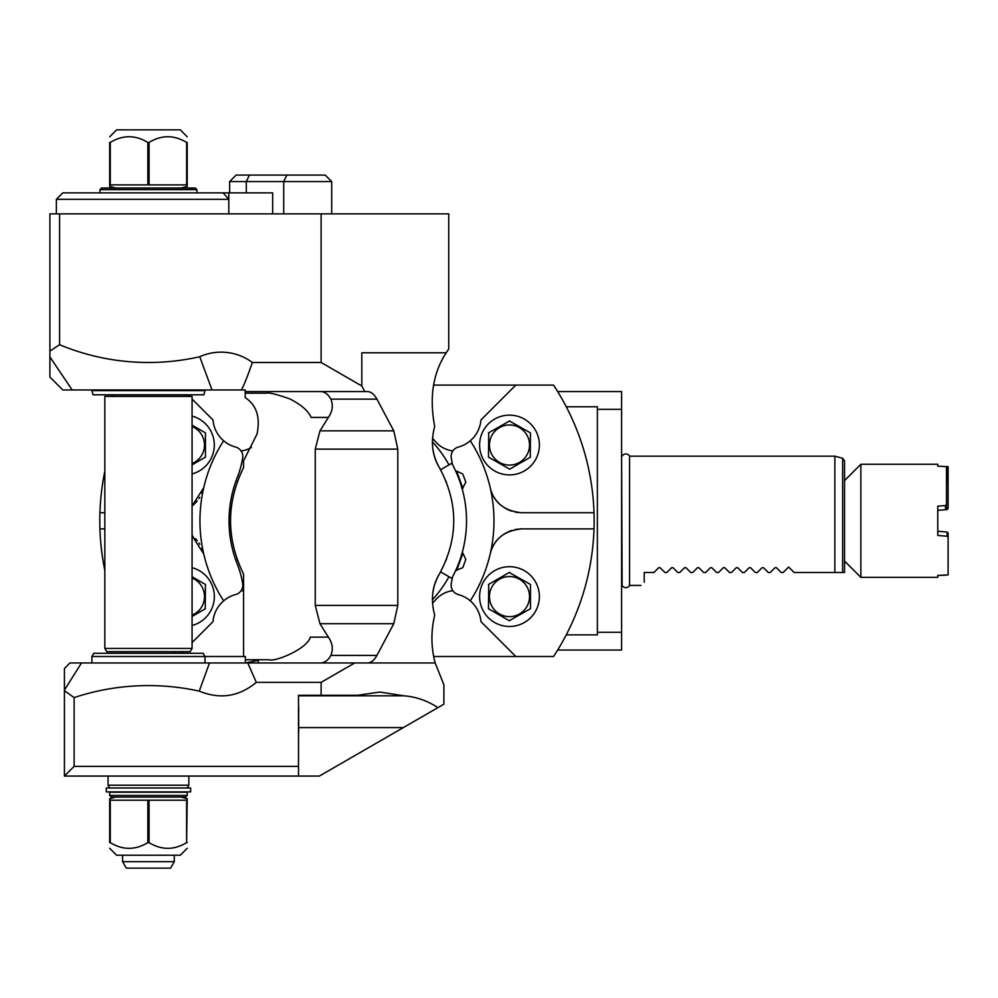 <?xml version="1.0" encoding="UTF-8"?>
<svg xmlns="http://www.w3.org/2000/svg" width="998" height="998" viewBox="0 0 998 998"><rect width="100%" height="100%" fill="white"/><g stroke="black" fill="none" stroke-linecap="round" stroke-linejoin="round"><path stroke-width="1.5" d="M435.203 583.131A51.696 51.696 0 0 1 439.307 574.124C432.146 585.988 430.6 599.698 434.691 615.255C430.862 631.31 431.024 647.215 435.178 662.971L443.898 684.803L443.898 704.176L319.385 776.057L273.951 776.057M298.502 766.364L298.502 776.057L64.433 776.057L74.126 766.364L298.502 766.364L298.502 695.282L321.119 695.282L321.119 682.358L354.702 662.971L247.791 662.971L256.311 682.358C239.046 696.679 220.022 699.598 199.238 691.127L209.505 662.971L247.791 662.971L245.371 662.971L245.371 656.509L204.989 656.509L204.989 662.971M101.596 776.057L195.296 776.057M257.659 776.057L258.295 776.057M81.487 662.971L64.433 690.067L64.433 668.473L69.935 662.971L209.505 662.971M435.178 662.971L354.702 662.971M256.311 682.358L321.119 682.358M199.238 691.127A235.865 235.865 0 0 0 74.126 697.602L74.126 766.364M74.126 697.602L64.433 690.716L64.433 776.057M64.433 690.067L64.433 690.716M298.627 695.806L403.878 695.806L379.876 692.051L357.496 695.282L321.119 695.282M403.878 695.806C416.104 696.779 427.431 700.721 437.897 707.644M432.82 651.133A96.931 96.931 0 0 0 433.693 656.509L515.804 656.509L480.949 621.667A30.689 30.689 0 0 0 458.319 594.559A9.693 9.693 0 0 1 451.271 583.643L451.271 583.643A93.7 93.7 0 0 1 452.68 576.632M432.695 391.378L432.695 391.378A96.931 96.931 0 0 1 433.481 386.263M452.68 464.993A93.7 93.7 0 0 1 451.271 457.982A9.693 9.693 0 0 1 458.319 447.067A30.689 30.689 0 0 0 480.949 419.958L515.804 385.103L433.693 385.103A96.931 96.931 0 0 0 433.556 385.889M432.483 438.384A118.774 118.774 0 0 1 435.777 441.952A27.457 27.457 0 0 0 452.83 450.946M432.483 603.229A118.774 118.774 0 0 0 435.777 599.673A27.457 27.457 0 0 1 452.83 590.666M448.975 576.719A116.317 116.317 0 0 1 432.384 599.761L432.384 599.761A51.696 51.696 0 0 1 432.408 598.513M432.808 593.311A51.696 51.696 0 0 1 435.103 583.406M243.574 656.509L243.574 574.087C226.209 538.571 226.209 503.054 243.574 467.526L243.574 460.802L257.022 434.093C260.503 417.239 256.561 405.076 245.196 397.616L245.196 389.956L241.329 389.956C243.512 386.463 247.192 377.306 252.382 362.486L321.119 362.486L321.119 213.859L448.751 213.859L448.751 348.913L446.231 352.793L361.812 352.793L361.812 385.989L364.781 391.565L367.189 391.565C370.882 391.578 374.125 394.11 376.92 399.138L393.773 430.849L397.803 449.125L397.803 605.412L393.773 623.7L376.92 655.399C374.125 660.439 370.882 662.959 367.189 662.971M446.231 352.793C433.007 372.865 429.152 397.379 434.691 426.371C430.6 441.914 432.146 455.637 439.307 467.501C458.544 503.042 458.544 538.583 439.307 574.124M321.119 362.486L361.812 385.989M245.196 391.565L364.781 391.565M59.593 344.722L49.9 351.084L49.9 213.859L59.593 213.859L59.593 344.722A231.025 231.025 0 0 0 199.762 356.723A52.345 52.345 0 0 1 252.382 362.486M59.593 213.859L321.119 213.859M241.329 389.956L62.824 389.956L49.9 377.032L49.9 348.689M229.652 192.863L229.652 181.549L331.698 181.549L325.236 175.087L286.85 175.087L283.706 181.549L283.706 213.859M223.165 192.863L228.804 199.326L56.362 199.326L62.824 192.863L272.666 192.863L272.666 213.859M229.652 181.549L236.114 175.087L286.85 175.087M228.804 213.859L228.804 192.863M99.975 192.863L99.975 189.632L196.905 189.632L196.905 192.863M196.905 189.632L195.296 188.011L101.596 188.011L99.975 189.632M187.212 184.88L149.051 184.88L149.051 142.44C161.576 134.855 174.089 134.855 186.614 142.44L187.212 142.44C187.212 134.855 187.212 134.855 187.212 142.44L187.212 186.389L181.162 188.011M149.051 184.88L109.668 184.88L109.668 186.389L115.731 188.011M186.614 142.44L186.614 184.88M149.051 142.44L147.841 142.44L147.841 184.88M109.668 136.788L116.604 129.852L180.289 129.852L187.212 136.788M147.841 142.44C135.316 134.855 122.804 134.855 110.279 142.44L109.668 142.44C109.668 134.855 109.668 134.855 109.668 142.44L109.668 184.88M110.279 142.44L110.279 184.88M49.9 356.91L72.155 389.956L86.215 389.956M211.988 389.956L199.762 356.723M148.44 389.956L85.441 389.956M204.989 390.605L203.866 394.796L93.026 394.796L91.903 390.605L204.989 390.605L204.989 389.956M104.827 396.418L192.065 396.418L192.065 648.438L104.827 648.438L104.827 396.418M192.065 648.438L190.194 651.669L106.699 651.669L104.827 648.438M91.903 656.509L93.775 653.278L203.118 653.278L204.989 656.509L91.903 656.509L91.903 662.971M432.408 443.112A51.696 51.696 0 0 1 432.384 441.852L432.384 441.852A116.317 116.317 0 0 1 448.975 464.906M470.283 440.767A147.005 147.005 0 0 1 490.205 487.698L490.205 487.698A147.005 147.005 0 0 1 470.283 600.846M440.58 571.866L451.77 578.329A119.548 119.548 0 0 0 451.77 463.284L440.58 469.746M460.066 482.059L460.964 484.479M458.643 478.129L459.305 479.926C461.35 485.839 461.35 485.839 459.305 479.926C457.072 474.087 457.072 474.087 459.305 479.926L462.461 488.571L465.804 482.196L465.417 481.136M457.645 475.372L458.419 477.555M459.504 561.163L459.305 561.699C461.35 555.786 461.35 555.786 459.305 561.699C457.072 567.538 457.072 567.538 459.305 561.699L459.267 561.799M458.307 564.369L457.645 566.253M460.964 557.146L460.315 558.818M445.807 480.824A106.624 106.624 0 0 1 446.63 482.907M446.63 558.705A106.624 106.624 0 0 1 445.807 560.789M439.307 467.501A51.696 51.696 0 0 1 435.203 458.481M435.103 458.219A51.696 51.696 0 0 1 432.808 448.302M459.305 479.926L456.61 471.106L462.91 488.409M463.209 475.06L465.804 482.196M462.91 553.204L456.161 570.345L462.823 567.625L464.32 563.521L465.804 559.416L462.91 553.204L456.61 570.519M490.205 553.915L490.205 553.915C493.848 539.02 504.339 530.674 521.68 528.89A32.31 32.31 0 0 0 519.983 528.928M518.299 529.065A32.31 32.31 0 0 0 517.663 529.14M516.64 529.277A32.31 32.31 0 0 0 515.005 529.589M511.862 530.412A32.31 32.31 0 0 0 510.377 530.936M510.065 531.048A32.31 32.31 0 0 0 508.93 531.51M508.805 531.572A32.31 32.31 0 0 0 507.545 532.146M506.223 532.832A32.31 32.31 0 0 0 504.938 533.568M503.703 534.354A32.31 32.31 0 0 0 502.767 535.003M502.518 535.19A32.31 32.31 0 0 0 501.632 535.864M501.37 536.063A32.31 32.31 0 0 0 500.285 536.986M498.239 538.97A32.31 32.31 0 0 0 497.278 540.018M496.38 541.103A32.31 32.31 0 0 0 495.519 542.238M494.709 543.411A32.31 32.31 0 0 0 493.948 544.609M493.249 545.856A32.31 32.31 0 0 0 492.6 547.129M492.002 548.438A32.31 32.31 0 0 0 491.465 549.773M490.567 552.518A32.31 32.31 0 0 0 490.255 553.715M515.804 385.103L553.553 385.103A247.167 247.167 0 0 1 594.01 528.89L521.68 528.89M594.01 512.735L521.68 512.735C504.339 510.951 493.848 502.605 490.205 487.698M490.255 487.897A32.31 32.31 0 0 0 490.567 489.107M491.465 491.852A32.31 32.31 0 0 0 492.002 493.187M493.96 497.004A32.31 32.31 0 0 0 494.709 498.214M495.519 499.387A32.31 32.31 0 0 0 496.38 500.509M497.291 501.607A32.31 32.31 0 0 0 498.239 502.655M500.285 504.626A32.31 32.31 0 0 0 502.518 506.435M504.938 508.057A32.31 32.31 0 0 0 506.223 508.793M506.647 509.017A32.31 32.31 0 0 0 507.421 509.417M507.708 509.554A32.31 32.31 0 0 0 508.843 510.078M509.042 510.153A32.31 32.31 0 0 0 509.878 510.502M510.377 510.689A32.31 32.31 0 0 0 511.874 511.201M515.005 512.036A32.31 32.31 0 0 0 516.64 512.336M517.575 512.473A32.31 32.31 0 0 0 518.299 512.56M519.983 512.685A32.31 32.31 0 0 0 521.68 512.735M566.253 634.865L597.378 634.865L597.378 632.283L621.604 632.283L621.604 391.565L557.657 391.565M621.604 409.342L597.378 409.342L597.378 406.76L566.253 406.76M251.434 447.453A27.457 27.457 0 0 1 241.104 450.946M320.732 391.565C324.799 391.777 328.18 394.297 330.862 399.138C333.382 405.288 332.559 411.376 328.367 417.414L319.971 430.849L393.773 430.849M393.773 623.7L319.971 623.7L315.243 605.412L315.243 449.125L319.971 430.849M319.971 623.7L328.367 637.123C332.559 643.174 333.382 649.261 330.862 655.399C328.18 660.239 324.799 662.759 320.732 662.971M245.196 393.187L266.304 393.187C268.687 392.301 276.558 394.235 289.919 398.963C301.159 404.701 308.245 410.852 311.164 417.414L328.367 417.414M258.295 662.971L258.295 660.314L245.371 662.971M328.367 637.123L310.303 637.123C307.222 649.149 274.575 662.161 269.285 659.74L245.371 659.74M243.574 591.103A27.457 27.457 0 0 0 241.104 590.666M223.652 440.767A147.005 147.005 0 0 0 203.729 487.698L203.729 487.698A147.005 147.005 0 0 0 223.652 600.846A30.689 30.689 0 0 1 235.615 594.559A9.693 9.693 0 0 0 242.676 583.643A93.7 93.7 0 0 0 237.312 564.207A117.926 117.926 0 0 1 237.312 477.418A93.7 93.7 0 0 0 242.676 457.982A9.693 9.693 0 0 0 235.615 447.067A30.689 30.689 0 0 1 212.986 419.958L192.065 399.038M237.736 480.849A116.317 116.317 0 0 0 237.137 482.508M237.137 559.105A116.317 116.317 0 0 0 237.736 560.764M223.652 600.846A30.689 30.689 0 0 0 212.986 621.667L192.065 642.587M182.983 651.669L181.374 653.278M621.604 632.283L621.604 650.047L557.657 650.047M594.01 528.89A247.167 247.167 0 0 1 553.553 656.509L515.804 656.509M597.378 632.283L597.378 409.342M104.827 570.419A247.167 247.167 0 0 1 99.925 528.89L104.827 528.89M104.827 471.193A247.167 247.167 0 0 0 99.925 528.89M203.729 487.698L192.065 505.949A32.31 32.31 0 0 0 195.72 502.63M196.282 502.019A32.31 32.31 0 0 0 197.242 500.909M199.001 498.551A32.31 32.31 0 0 0 199.8 497.303M201.858 493.361A32.31 32.31 0 0 0 202.419 491.989M203.367 489.145A32.31 32.31 0 0 0 203.692 487.885M187.836 394.796L189.445 396.418M99.925 512.735L104.827 512.735M193.113 536.525A32.31 32.31 0 0 0 192.065 535.677L203.729 553.915A32.31 32.31 0 0 0 203.367 552.468M202.419 549.624A32.31 32.31 0 0 0 201.858 548.251M199.8 544.309A32.31 32.31 0 0 0 199.001 543.062M197.242 540.716A32.31 32.31 0 0 0 196.282 539.594M196.119 539.419A32.31 32.31 0 0 0 195.271 538.521M192.065 567.687A29.89 29.89 0 0 1 192.065 625.496M192.065 576.744L205.451 584.466L205.226 608.855M205.451 608.718L192.065 616.452M192.065 578.042A20.047 20.047 0 0 1 192.065 615.142M192.065 416.129A29.89 29.89 0 0 1 192.065 473.925M192.065 425.173L205.451 432.895L205.451 457.146L192.065 464.881M192.065 426.483A20.047 20.047 0 0 1 192.065 463.571M621.604 456.186L622.116 585.427A4.229 4.229 0 0 0 629.563 585.427L640.99 585.427M622.116 456.186A4.229 4.229 0 0 1 629.563 456.186L629.563 585.427M794.146 572.503L788.645 567.014L783.156 572.503L788.645 567.014L794.146 572.503L842.624 572.503L834.852 572.503L834.852 456.186L629.563 456.186M781.222 572.503L776.407 567.7L775.034 567.7L770.231 572.503L775.034 567.7L776.407 567.7L775.034 567.7L776.407 567.7L775.034 567.7L776.407 567.7L775.034 567.7L776.407 567.7L781.222 572.503L783.156 572.503M768.298 572.503L763.482 567.7L762.11 567.7L757.307 572.503L762.11 567.7L763.482 567.7L762.11 567.7L763.482 567.7L762.11 567.7L763.482 567.7L762.11 567.7L763.482 567.7L768.298 572.503L770.231 572.503M755.374 572.503L750.558 567.7L749.186 567.7L744.383 572.503L749.186 567.7L750.558 567.7L749.186 567.7L750.558 567.7L749.186 567.7L750.558 567.7L749.186 567.7L750.558 567.7L755.374 572.503L757.307 572.503M742.45 572.503L737.634 567.7L736.262 567.7L731.459 572.503L736.262 567.7L737.634 567.7L736.262 567.7L737.634 567.7L736.262 567.7L737.634 567.7L736.262 567.7L737.634 567.7L742.45 572.503L744.383 572.503M729.526 572.503L724.71 567.7L723.338 567.7L718.535 572.503L723.338 567.7L724.71 567.7L723.338 567.7L724.71 567.7L723.338 567.7L724.71 567.7L723.338 567.7L724.71 567.7L729.526 572.503L731.459 572.503M716.601 572.503L711.786 567.7L710.414 567.7L705.611 572.503L710.414 567.7L711.786 567.7L710.414 567.7L711.786 567.7L710.414 567.7L711.786 567.7L710.414 567.7L711.786 567.7L716.601 572.503L718.535 572.503M703.677 572.503L698.862 567.7L697.49 567.7L692.687 572.503L697.49 567.7L698.862 567.7L697.49 567.7L698.862 567.7L697.49 567.7L698.862 567.7L697.49 567.7L698.862 567.7L703.677 572.503L705.611 572.503M690.753 572.503L685.938 567.7L684.566 567.7L679.763 572.503L684.566 567.7L685.938 567.7L684.566 567.7L685.938 567.7L684.566 567.7L685.938 567.7L684.566 567.7L685.938 567.7L690.753 572.503L692.687 572.503M677.829 572.503L673.014 567.7L671.642 567.7L666.839 572.503L671.642 567.7L673.014 567.7L671.642 567.7L673.014 567.7L677.829 572.503L679.763 572.503M664.905 572.503L660.09 567.7L658.717 567.7L653.915 572.503L658.717 567.7L660.09 567.7L658.717 567.7L660.09 567.7L664.905 572.503L666.839 572.503M644.221 582.196C639.905 586.525 639.905 586.525 644.221 582.196C639.905 586.525 639.905 586.525 644.221 582.196L644.221 572.503L653.915 572.503M842.624 458.269L844.545 460.764L844.545 572.503L842.624 572.503L842.624 458.269L834.852 456.186M844.545 480.587L860.862 464.27L860.862 577.355L844.545 561.038M945.518 575.247L937.758 575.422L937.758 577.355L937.758 575.422L948.1 574.91L948.1 537.248L947.139 536.238L937.758 535.439L937.758 506.173L945.518 505.524L946.491 504.514L946.491 466.665L937.758 466.191L937.758 464.27L937.758 466.191L948.1 466.702L948.1 482.321L947.139 482.022L947.139 466.415M860.862 577.355L937.758 577.355M860.862 464.27L937.758 464.27M948.1 466.702L948.1 508.556L947.139 509.566L937.758 510.352L937.758 531.26L945.518 531.922M946.491 508.693L946.491 504.514L946.491 508.693L945.518 509.704L937.758 510.352M947.139 482.022L946.491 481.997M948.1 533.057L948.1 537.248L948.1 533.057L947.139 532.046L937.758 531.26M947.139 536.238L947.139 532.046M945.518 509.704L945.518 505.524M509.491 566.702A29.89 29.89 0 0 1 539.382 596.592A29.89 29.89 0 0 1 509.491 626.482A29.89 29.89 0 0 1 479.601 596.592A29.89 29.89 0 0 1 509.491 566.702M509.254 572.478L530.487 584.466L530.487 608.718L509.254 620.706M509.491 620.843L488.484 608.718L488.721 584.341M488.484 584.466L509.491 572.341M509.491 576.545A20.047 20.047 0 0 1 529.539 596.592A20.047 20.047 0 0 1 509.491 616.639A20.047 20.047 0 0 1 489.444 596.592A20.047 20.047 0 0 1 509.491 576.545M509.491 415.143A29.89 29.89 0 0 1 539.382 445.021A29.89 29.89 0 0 1 509.491 474.911A29.89 29.89 0 0 1 479.601 445.021A29.89 29.89 0 0 1 509.491 415.143M509.254 420.906L530.487 432.895L530.262 457.284M509.716 469.147L488.484 457.146L488.721 432.77M488.484 432.895L509.716 420.906M530.487 457.146L509.491 469.272M509.491 424.973A20.047 20.047 0 0 1 529.539 445.021A20.047 20.047 0 0 1 509.491 465.08A20.047 20.047 0 0 1 489.444 445.021A20.047 20.047 0 0 1 509.491 424.973M298.689 706.596L298.502 743.647M298.689 719.521L298.689 732.445M188.834 776.057L188.834 785.214L108.058 785.214L108.058 776.057M190.643 788.008L106.25 788.008L106.25 791.888L190.643 791.888L190.643 788.008M187.212 792.212L109.668 792.212L109.668 795.443L187.212 795.443L187.212 792.212M109.668 795.443L111.289 797.065L185.603 797.065L187.212 795.443M186.614 800.196L186.614 842.636C174.089 850.221 161.576 850.221 149.051 842.636L147.841 842.636L147.841 800.196L187.212 800.196L187.212 798.687L181.162 797.065M147.841 842.636C135.316 850.221 122.804 850.221 110.279 842.636L109.668 842.636C109.668 850.221 109.668 850.221 109.668 842.636L109.668 798.687L115.731 797.065M109.668 800.196L147.841 800.196M149.051 842.636L149.051 800.196M186.614 842.636L187.212 800.196M187.212 842.636C187.212 850.221 187.212 850.221 187.212 842.636M187.212 848.288L180.289 855.224L116.604 855.224L109.668 848.288M110.279 842.636L110.279 800.196M174.288 861.686L170.558 868.148L126.334 868.148L122.592 861.686L174.288 861.686L174.288 855.224M246.294 192.863L246.294 181.549L249.425 175.087M330.862 399.138L376.92 399.138M315.243 449.125L397.803 449.125M397.803 605.412L315.243 605.412M330.862 655.399L376.92 655.399M403.329 727.592L298.689 727.592M331.698 213.859L331.698 181.549M56.362 199.326L56.362 213.859M91.903 390.605L91.903 389.956M112.899 396.418L112.899 394.796M183.981 396.418L183.981 394.796M122.592 653.278L122.592 651.669M174.288 653.278L174.288 651.669M456.61 471.106L462.823 474M298.502 695.381L298.689 696.367M187.212 788.008L188.834 785.214M109.668 788.008L108.058 785.214M122.592 861.686L122.592 855.224"/></g></svg>
